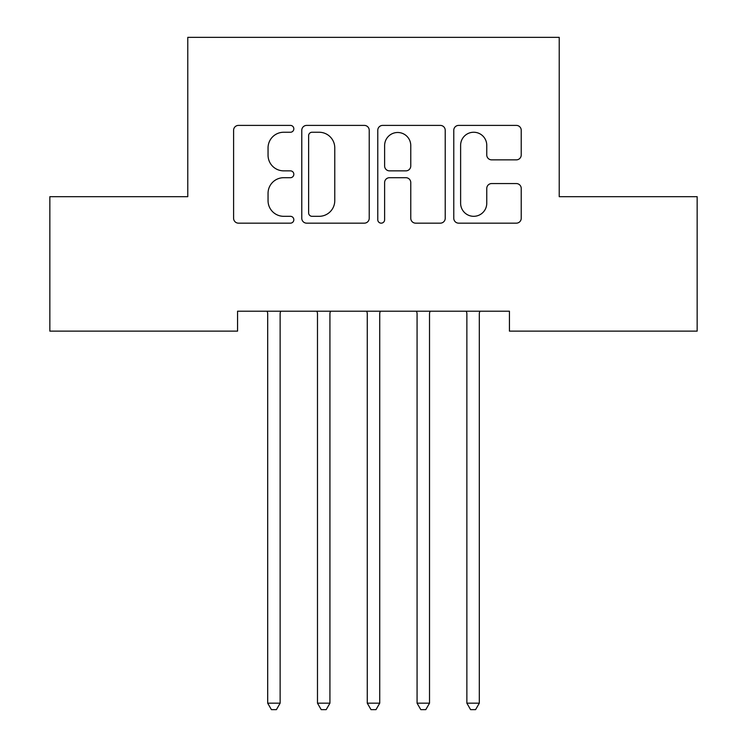 <?xml version="1.0" encoding="UTF-8"?>
<svg xmlns="http://www.w3.org/2000/svg" width="747" height="747" viewBox="0 0 747 747"><rect width="100%" height="100%" fill="white"/><g stroke="black" fill="none" stroke-linecap="round" stroke-linejoin="round"><path stroke-width="1.12" d="M293.832 128.829A3.418 3.418 0 0 0 290.415 125.403L238.48 125.403A4.884 4.884 0 0 0 233.596 130.295L233.596 218.264A4.884 4.884 0 0 0 238.48 223.157L290.415 223.157A3.418 3.418 0 0 0 293.832 219.73A3.418 3.418 0 0 0 290.415 216.313L283.692 216.313A15.64 15.64 0 0 1 268.052 200.672L268.052 193.342A15.64 15.64 0 0 1 283.692 177.702L290.415 177.702A3.418 3.418 0 0 0 293.832 174.275A3.418 3.418 0 0 0 290.415 170.858L283.692 170.858A15.64 15.64 0 0 1 268.052 155.217L268.052 147.887A15.64 15.64 0 0 1 283.692 132.247L290.415 132.247A3.418 3.418 0 0 0 293.832 128.829M516.336 159.858A4.884 4.884 0 0 0 521.229 154.974L521.229 130.295A4.884 4.884 0 0 0 516.336 125.403L458.667 125.403A4.884 4.884 0 0 0 453.774 130.295L453.774 218.264A4.884 4.884 0 0 0 458.667 223.157L516.336 223.157A4.884 4.884 0 0 0 521.229 218.264L521.229 188.449A4.884 4.884 0 0 0 516.336 183.566L491.657 183.566A4.884 4.884 0 0 0 486.764 188.449L486.764 203.24A13.072 13.072 0 0 1 473.691 216.313A13.072 13.072 0 0 1 460.619 203.24L460.619 145.32A13.072 13.072 0 0 1 473.691 132.247A13.072 13.072 0 0 1 486.764 145.32L486.764 154.974A4.884 4.884 0 0 0 491.657 159.858L516.336 159.858M509.435 311.21L237.565 311.21L237.565 331.126L49.844 331.126L49.844 196.685L187.777 196.685L187.777 37.35L559.223 37.35L559.223 196.685L697.156 196.685L697.156 331.126L509.435 331.126L509.435 311.21M369.223 130.295A4.884 4.884 0 0 0 364.34 125.403L306.662 125.403A4.884 4.884 0 0 0 301.779 130.295L301.779 218.264A4.884 4.884 0 0 0 306.662 223.157L364.34 223.157A4.884 4.884 0 0 0 369.223 218.264L369.223 130.295M382.66 125.403L440.338 125.403A4.884 4.884 0 0 1 445.221 130.295L445.221 218.264A4.884 4.884 0 0 1 440.338 223.157L415.659 223.157A4.884 4.884 0 0 1 410.766 218.264L410.766 182.585A4.884 4.884 0 0 0 405.882 177.702L389.504 177.702A4.884 4.884 0 0 0 384.621 182.585L384.621 219.73A3.418 3.418 0 0 1 381.194 223.157A3.418 3.418 0 0 1 377.777 219.73L377.777 130.295A4.884 4.884 0 0 1 382.66 125.403M312.041 132.247A3.418 3.418 0 0 0 308.623 135.665L308.623 212.895A3.418 3.418 0 0 0 312.041 216.313L319.128 216.313A15.64 15.64 0 0 0 334.768 200.672L334.768 147.887A15.64 15.64 0 0 0 319.128 132.247L312.041 132.247M410.766 145.562A13.072 13.072 0 0 0 397.693 132.49A13.072 13.072 0 0 0 384.621 145.562L384.621 165.974A4.884 4.884 0 0 0 389.504 170.858L405.882 170.858A4.884 4.884 0 0 0 410.766 165.974L410.766 145.562M267.333 311.938A4.977 4.977 -179.4 0 1 267.687 313.796A4.977 4.977 179.6 0 0 267.333 311.938L267.034 311.21M280.797 311.21L280.498 311.938A4.977 4.977 179.6 0 0 280.134 313.796L280.134 703.179L267.687 703.179L267.687 313.796M280.134 703.179L276.409 709.65L271.422 709.65L267.687 703.179M330.585 311.21L330.295 311.938A4.977 4.977 179.6 0 0 329.931 313.796L329.931 703.179L317.484 703.179L317.484 313.796A4.977 4.977 179.6 0 0 317.12 311.938L316.831 311.21M329.931 703.179L326.196 709.65L321.219 709.65L317.484 703.179M380.382 311.21L380.083 311.938A4.977 4.977 179.6 0 0 379.728 313.796L379.728 703.179L367.272 703.179L367.272 313.796A4.977 4.977 179.6 0 0 366.917 311.938L366.618 311.21M379.728 703.179L375.993 709.65L371.007 709.65L367.272 703.179M430.169 311.21L429.88 311.938A4.977 4.977 179.6 0 0 429.516 313.796L429.516 703.179L417.069 703.179L417.069 313.796A4.977 4.977 179.6 0 0 416.705 311.938L416.415 311.21M429.516 703.179L425.781 709.65L420.804 709.65L417.069 703.179M479.966 311.21L479.667 311.938A4.977 4.977 179.6 0 0 479.313 313.796L479.313 703.179L466.866 703.179L466.866 313.796A4.977 4.977 179.6 0 0 466.502 311.938L466.203 311.21M479.313 703.179L475.578 709.65L470.591 709.65L466.866 703.179"/></g></svg>

